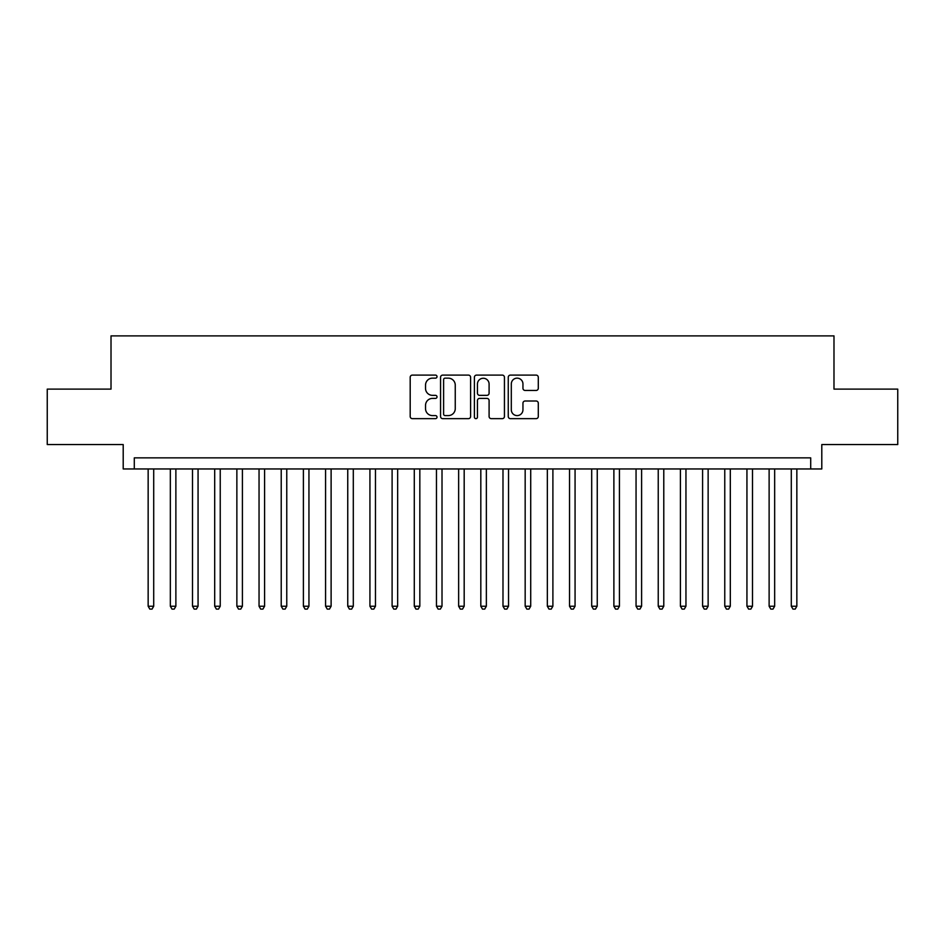 <?xml version="1.0" encoding="UTF-8"?>
<svg xmlns="http://www.w3.org/2000/svg" width="945" height="945" viewBox="0 0 945 945"><rect width="100%" height="100%" fill="white"/><g stroke="black" fill="none" stroke-linecap="round" stroke-linejoin="round"><path stroke-width="1.42" d="M437.015 376.63A1.524 1.524 0 0 0 435.491 375.106L412.363 375.106A2.173 2.173 0 0 0 410.189 377.279L410.189 416.461A2.173 2.173 0 0 0 412.363 418.647L435.491 418.647A1.524 1.524 0 0 0 437.015 417.123A1.524 1.524 0 0 0 435.491 415.599L432.503 415.599A6.969 6.969 0 0 1 425.534 408.63L425.534 405.37A6.969 6.969 0 0 1 432.503 398.4L435.491 398.4A1.524 1.524 0 0 0 437.015 396.876A1.524 1.524 0 0 0 435.491 395.353L432.503 395.353A6.969 6.969 0 0 1 425.534 388.383L425.534 385.123A6.969 6.969 0 0 1 432.503 378.154L435.491 378.154A1.524 1.524 0 0 0 437.015 376.63M536.122 390.45A2.173 2.173 0 0 0 538.296 388.277L538.296 377.279A2.173 2.173 0 0 0 536.122 375.106L510.43 375.106A2.173 2.173 0 0 0 508.256 377.279L508.256 416.461A2.173 2.173 0 0 0 510.43 418.647L536.122 418.647A2.173 2.173 0 0 0 538.296 416.461L538.296 403.184A2.173 2.173 0 0 0 536.122 401.011L525.125 401.011A2.173 2.173 0 0 0 522.951 403.184L522.951 409.776A5.824 5.824 0 0 1 517.128 415.599A5.824 5.824 0 0 1 511.304 409.776L511.304 383.977A5.824 5.824 0 0 1 517.128 378.154A5.824 5.824 0 0 1 522.951 383.977L522.951 388.277A2.173 2.173 0 0 0 525.125 390.45L536.122 390.45M810.704 468.956L821.796 468.956L821.796 444.552L897.75 444.552L897.75 389.116L833.986 389.116L833.986 335.888L111.014 335.888L111.014 389.116L47.25 389.116L47.25 444.552L123.204 444.552L123.204 468.956L810.704 468.956L810.704 457.864L134.296 457.864L134.296 468.956M470.598 377.279A2.173 2.173 0 0 0 468.413 375.106L442.732 375.106A2.173 2.173 0 0 0 440.559 377.279L440.559 416.461A2.173 2.173 0 0 0 442.732 418.647L468.413 418.647A2.173 2.173 0 0 0 470.598 416.461L470.598 377.279M476.587 375.106L502.267 375.106A2.173 2.173 0 0 1 504.441 377.279L504.441 416.461A2.173 2.173 0 0 1 502.267 418.647L491.27 418.647A2.173 2.173 0 0 1 489.097 416.461L489.097 400.574A2.173 2.173 0 0 0 486.923 398.4L479.635 398.4A2.173 2.173 0 0 0 477.449 400.574L477.449 417.123A1.524 1.524 0 0 1 475.926 418.647A1.524 1.524 0 0 1 474.402 417.123L474.402 377.279A2.173 2.173 0 0 1 476.587 375.106M445.13 378.154A1.524 1.524 0 0 0 443.607 379.677L443.607 414.075A1.524 1.524 0 0 0 445.13 415.599L448.284 415.599A6.969 6.969 0 0 0 455.254 408.63L455.254 385.123A6.969 6.969 0 0 0 448.284 378.154L445.13 378.154M489.097 384.083A5.824 5.824 0 0 0 483.273 378.26A5.824 5.824 0 0 0 477.449 384.083L477.449 393.179A2.173 2.173 0 0 0 479.635 395.353L486.923 395.353A2.173 2.173 0 0 0 489.097 393.179L489.097 384.083M148.152 468.956L148.152 606.229L153.704 606.229L153.704 468.956M153.704 606.229L152.039 609.112L149.818 609.112L148.152 606.229M170.336 468.956L170.336 606.229L175.876 606.229L175.876 468.956M175.876 606.229L174.211 609.112L172.002 609.112L170.336 606.229M192.508 468.956L192.508 606.229L198.06 606.229L198.06 468.956M198.06 606.229L196.395 609.112L194.174 609.112L192.508 606.229M214.692 468.956L214.692 606.229L220.232 606.229L220.232 468.956M220.232 606.229L218.567 609.112L216.358 609.112L214.692 606.229M236.864 468.956L236.864 606.229L242.416 606.229L242.416 468.956M242.416 606.229L240.751 609.112L238.53 609.112L236.864 606.229M259.048 468.956L259.048 606.229L264.588 606.229L264.588 468.956M264.588 606.229L262.923 609.112L260.702 609.112L259.048 606.229M281.22 468.956L281.22 606.229L286.76 606.229L286.76 468.956M286.76 606.229L285.106 609.112L282.886 609.112L281.22 606.229M303.392 468.956L303.392 606.229L308.944 606.229L308.944 468.956M308.944 606.229L307.279 609.112L305.058 609.112L303.392 606.229M325.576 468.956L325.576 606.229L331.116 606.229L331.116 468.956M331.116 606.229L329.451 609.112L327.242 609.112L325.576 606.229M347.748 468.956L347.748 606.229L353.3 606.229L353.3 468.956M353.3 606.229L351.635 609.112L349.414 609.112L347.748 606.229M369.932 468.956L369.932 606.229L375.472 606.229L375.472 468.956M375.472 606.229L373.807 609.112L371.598 609.112L369.932 606.229M392.104 468.956L392.104 606.229L397.656 606.229L397.656 468.956M397.656 606.229L395.99 609.112L393.77 609.112L392.104 606.229M414.288 468.956L414.288 606.229L419.828 606.229L419.828 468.956M419.828 606.229L418.162 609.112L415.954 609.112L414.288 606.229M436.46 468.956L436.46 606.229L442.012 606.229L442.012 468.956M442.012 606.229L440.346 609.112L438.126 609.112L436.46 606.229M458.644 468.956L458.644 606.229L464.184 606.229L464.184 468.956M464.184 606.229L462.518 609.112L460.298 609.112L458.644 606.229M480.816 468.956L480.816 606.229L486.356 606.229L486.356 468.956M486.356 606.229L484.702 609.112L482.482 609.112L480.816 606.229M502.988 468.956L502.988 606.229L508.54 606.229L508.54 468.956M508.54 606.229L506.874 609.112L504.654 609.112L502.988 606.229M525.172 468.956L525.172 606.229L530.712 606.229L530.712 468.956M530.712 606.229L529.046 609.112L526.837 609.112L525.172 606.229M547.344 468.956L547.344 606.229L552.896 606.229L552.896 468.956M552.896 606.229L551.23 609.112L549.01 609.112L547.344 606.229M569.528 468.956L569.528 606.229L575.068 606.229L575.068 468.956M575.068 606.229L573.402 609.112L571.193 609.112L569.528 606.229M591.7 468.956L591.7 606.229L597.252 606.229L597.252 468.956M597.252 606.229L595.586 609.112L593.365 609.112L591.7 606.229M613.884 468.956L613.884 606.229L619.424 606.229L619.424 468.956M619.424 606.229L617.758 609.112L615.549 609.112L613.884 606.229M636.056 468.956L636.056 606.229L641.608 606.229L641.608 468.956M641.608 606.229L639.942 609.112L637.721 609.112L636.056 606.229M658.24 468.956L658.24 606.229L663.78 606.229L663.78 468.956M663.78 606.229L662.114 609.112L659.893 609.112L658.24 606.229M680.412 468.956L680.412 606.229L685.952 606.229L685.952 468.956M685.952 606.229L684.298 609.112L682.077 609.112L680.412 606.229M702.584 468.956L702.584 606.229L708.136 606.229L708.136 468.956M708.136 606.229L706.47 609.112L704.249 609.112L702.584 606.229M724.768 468.956L724.768 606.229L730.308 606.229L730.308 468.956M730.308 606.229L728.642 609.112L726.433 609.112L724.768 606.229M746.94 468.956L746.94 606.229L752.492 606.229L752.492 468.956M752.492 606.229L750.826 609.112L748.605 609.112L746.94 606.229M769.124 468.956L769.124 606.229L774.664 606.229L774.664 468.956M774.664 606.229L772.998 609.112L770.789 609.112L769.124 606.229M791.296 468.956L791.296 606.229L796.848 606.229L796.848 468.956M796.848 606.229L795.182 609.112L792.961 609.112L791.296 606.229"/></g></svg>
